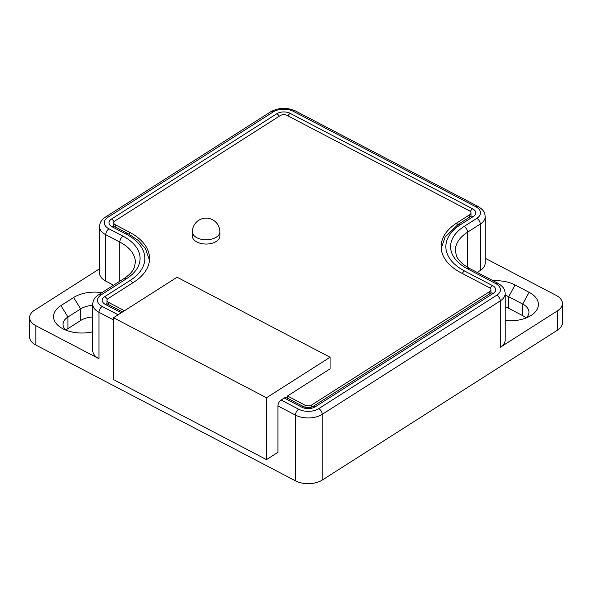 <?xml version="1.0" encoding="UTF-8"?>
<svg xmlns="http://www.w3.org/2000/svg" width="592" height="592" viewBox="0 0 592 592"><rect width="100%" height="100%" fill="white"/><g stroke="black" fill="none" stroke-linecap="round" stroke-linejoin="round"><path stroke-width="0.89" d="M490.302 288.297A4.736 2.597 -62.4 0 1 492.588 285.647A9.472 5.469 0 0 1 493.247 293.366A4.736 2.864 57.5 0 0 490.709 293.24L312.665 406.689A4.736 2.864 57.5 0 1 315.21 406.815A9.472 5.469 0 0 1 301.831 407.192A4.736 2.597 117.6 0 1 304.029 406.867L286.484 397.683A4.736 2.597 117.6 0 0 284.293 398.016L281.111 400.044A4.736 2.597 117.6 0 0 277.929 405.934L295.475 415.11A18.937 10.937 0 0 0 322.226 414.348L500.27 300.906A18.937 10.937 0 0 0 505.176 293.565C504.776 290.295 504.85 287.594 497.968 283.294L469.893 268.605L464.409 265.201C460.369 262.123 457.69 258.956 456.395 255.707L455.322 250.52A47.353 27.336 0 0 1 467.584 232.16L480.304 224.057A18.937 10.937 0 0 0 485.203 216.716C484.811 213.453 484.885 210.745 477.996 206.445A4.736 2.597 -62.4 0 0 475.805 206.771L293.343 111.326A4.736 2.597 -62.4 0 1 295.541 110.993C286.987 107.226 278.721 107.478 270.736 111.77A4.736 2.864 -122.5 0 1 273.282 111.895L107.959 217.234A4.736 2.864 -122.5 0 0 105.413 217.109C101.617 219.588 99.656 222.755 99.545 226.61A18.937 10.937 0 0 0 105.768 234.713L119.806 242.054A4.736 2.597 117.6 0 1 122.981 236.164A52.081 30.074 0 0 1 126.607 278.64A4.736 2.864 -122.5 0 0 124.061 278.514L98.627 294.72C94.831 297.191 92.87 300.359 92.759 304.221A18.937 10.937 0 0 0 98.982 312.324L113.501 319.917M505.176 295.275A18.937 10.937 180 0 1 508.698 296.733L515.062 284.944L529.093 292.293A28.409 16.406 180 0 1 530.106 316.039A28.409 16.406 180 0 1 505.176 320.605M493.166 280.778A28.409 16.406 180 0 1 515.062 284.944M529.093 292.293L522.736 304.073L522.736 315.669A18.937 10.937 0 0 1 526.073 317.978A18.937 10.937 180 0 0 528.959 312.176A18.937 10.937 180 0 0 522.736 304.073L508.698 296.733L508.698 308.328A18.937 10.937 0 0 0 505.176 306.871M92.759 305.368A18.937 10.937 0 0 0 80.66 308.906L67.947 317.009A18.937 10.937 0 0 0 63.041 324.349A18.937 10.937 0 0 0 65.927 330.151A18.937 10.937 0 0 1 67.947 328.612L80.66 320.501A18.937 10.937 0 0 1 92.759 316.972M67.947 328.612L67.947 317.009L60.924 305.605A28.409 16.406 0 0 0 61.894 328.22A28.409 16.406 0 0 0 92.759 331.794M101.876 292.648A28.409 16.406 0 0 0 73.645 297.502L80.66 308.906L80.66 320.501M60.924 305.605L73.645 297.502M522.736 315.669L508.698 308.328M485.203 258.26L556.177 295.386A18.937 10.937 180 0 1 562.4 303.496A18.937 10.937 180 0 1 557.494 310.837L500.27 347.297A18.937 10.937 0 0 0 505.176 339.956L505.176 293.565M477.204 272.431L480.304 270.455A18.937 10.937 0 0 0 485.203 263.107L485.203 216.716M92.759 304.221L92.759 350.612A18.937 10.937 0 0 0 98.982 358.715L35.823 325.674L35.823 345.003L295.475 480.837A18.937 10.937 0 0 0 322.226 480.075L557.494 330.166A18.937 10.937 0 0 0 562.4 322.825L562.4 303.496M99.545 226.61L99.545 273.001A18.937 10.937 0 0 0 105.768 281.104L113.575 285.196M35.823 325.674A18.937 10.937 0 0 1 29.6 317.571A18.937 10.937 0 0 1 34.506 310.23L99.545 268.79M29.6 317.571L29.6 336.9A18.937 10.937 0 0 0 35.823 345.003M266.489 459.621L266.489 397.765L113.501 317.734L113.501 379.59L266.489 459.621L277.929 452.325L277.929 405.934M124.49 310.733L108.521 302.379A4.736 2.731 180 0 1 106.967 300.351A4.736 2.731 180 0 1 108.188 298.516L133.622 282.31A61.553 35.535 -0 0 0 149.561 258.445A61.553 35.535 -0 0 0 129.337 232.116L115.307 224.768A4.736 2.731 180 0 1 113.753 222.747A4.736 2.731 180 0 1 114.974 220.912L280.297 115.566A4.736 2.731 180 0 1 286.987 115.373L469.449 210.826A4.736 2.731 180 0 1 471.003 212.854A4.736 2.731 180 0 1 469.774 214.689L457.061 222.792A61.553 35.535 -0 0 0 441.121 246.649A61.553 35.535 -0 0 0 461.338 272.986L489.414 287.675A4.736 2.731 180 0 1 490.968 289.695A4.736 2.731 180 0 1 489.739 291.53L311.703 404.98A4.736 2.731 180 0 1 305.013 405.165L287.468 395.989L287.468 398.201M219.847 231.872L219.847 236.119A13.734 7.925 180 0 1 215.821 241.728A13.734 7.925 180 0 1 200.858 243.445A13.734 7.925 180 0 1 192.378 236.119L192.378 231.872A13.734 7.925 180 0 0 196.892 237.747A13.734 7.925 180 0 0 211.677 239.116A13.734 7.925 180 0 0 219.847 231.872A13.734 13.734 0 0 0 206.112 218.137A13.734 13.734 0 0 0 192.378 231.872M266.489 397.765L330.07 357.25L330.07 368.846L287.468 395.989M330.07 357.25L177.089 277.219L113.501 317.734M122.581 311.947L107.537 304.073A4.736 2.597 117.6 0 0 105.339 304.406L121.308 312.761M107.3 299.345A4.736 2.864 -122.5 0 0 104.68 296.681A9.472 5.469 0 0 0 105.339 304.406M132.623 282.946A4.736 2.864 -122.5 0 0 130.114 280.475A56.817 32.804 0 0 0 126.163 234.136L112.125 226.795A4.736 2.597 117.6 0 1 114.323 226.47L113.583 225.944L113.753 226.61M104.68 296.681L130.114 280.475M149.48 260.31L145.543 248.788L138.424 240.567L128.353 233.81A4.736 2.597 117.6 0 0 126.163 234.136M114.086 221.734A4.736 2.864 -122.5 0 0 111.466 219.077A9.472 5.469 0 0 0 112.125 226.795M279.298 116.202A4.736 2.864 -122.5 0 0 276.79 113.731L111.466 219.077M287.941 115.877A4.736 2.597 -62.4 0 1 290.169 113.353A9.472 5.469 0 0 0 276.79 113.731M470.329 211.448A4.736 2.597 -62.4 0 1 472.623 208.798L290.169 113.353M471.003 216.716L471.165 216.05L470.736 216.398A4.736 2.864 57.5 0 1 473.282 216.524A9.472 5.469 0 0 0 472.623 208.798M470.736 216.398L458.023 224.501A4.736 2.864 57.5 0 1 460.569 224.627A56.817 32.804 0 0 0 464.52 270.958L492.588 285.647M473.282 216.524L460.569 224.627M462.293 273.489A4.736 2.597 -62.4 0 1 464.52 270.958M493.247 293.366L315.21 406.815M301.831 407.192L284.293 398.016M126.607 278.64L101.173 294.846A14.208 8.199 0 0 0 102.164 306.427A4.736 2.597 117.6 0 0 98.982 312.324L98.982 358.715M102.164 306.427L118.134 314.781M101.173 294.846A4.736 2.864 -122.5 0 0 98.627 294.72M124.061 278.514C129.315 275.051 132.719 271.402 134.258 267.569L135.361 262.315A47.353 27.336 0 0 0 119.806 242.054L119.806 281.23M107.959 217.234A14.208 8.199 0 0 0 108.943 228.823A4.736 2.597 117.6 0 0 105.768 234.713L105.768 281.104M108.943 228.823L122.981 236.164M293.343 111.326A14.208 8.199 0 0 0 273.282 111.895M467.584 267.31L467.584 232.16A4.736 2.864 57.5 0 0 464.076 226.462L476.789 218.359A4.736 2.864 57.5 0 1 480.304 224.057L480.304 270.455M476.789 218.359A14.208 8.199 0 0 0 475.805 206.771M464.076 226.462A52.081 30.074 0 0 0 467.702 268.938A4.736 2.597 -62.4 0 1 469.893 268.605M281.111 400.044L298.657 409.22A14.208 8.199 0 0 0 318.718 408.65L496.762 295.201A14.208 8.199 0 0 0 495.77 283.62A4.736 2.597 -62.4 0 1 497.968 283.294M495.77 283.62L467.702 268.938M496.762 295.201A4.736 2.864 57.5 0 1 500.27 300.906L500.27 347.297M318.718 408.65A4.736 2.864 57.5 0 1 322.226 414.348L322.226 480.075M298.657 409.22A4.736 2.597 117.6 0 0 295.475 415.11L295.475 480.837M557.494 310.837L557.494 330.166M305.013 405.165L305.013 407.274M489.739 291.53L489.739 293.854M311.703 404.98L311.703 407.155M108.521 302.379L108.521 304.591M129.337 232.116L129.337 234.336M115.307 224.768L115.307 226.98M469.774 214.689L469.774 217.012M457.061 222.792L457.061 225.13M107.537 304.073L106.797 303.548L106.967 304.221M128.353 233.81L114.323 226.47M458.023 224.501L445.051 237.14L441.203 248.514M490.709 293.24L491.138 292.892L490.968 293.565M304.029 406.867C306.76 408.066 309.638 408.006 312.665 406.689M105.413 217.109L270.736 111.77M295.541 110.993L477.996 206.445M490.968 289.695L490.968 293.055M106.967 300.351L106.967 303.711M113.753 222.747L113.753 226.1M471.003 212.854L471.003 216.206"/></g></svg>
